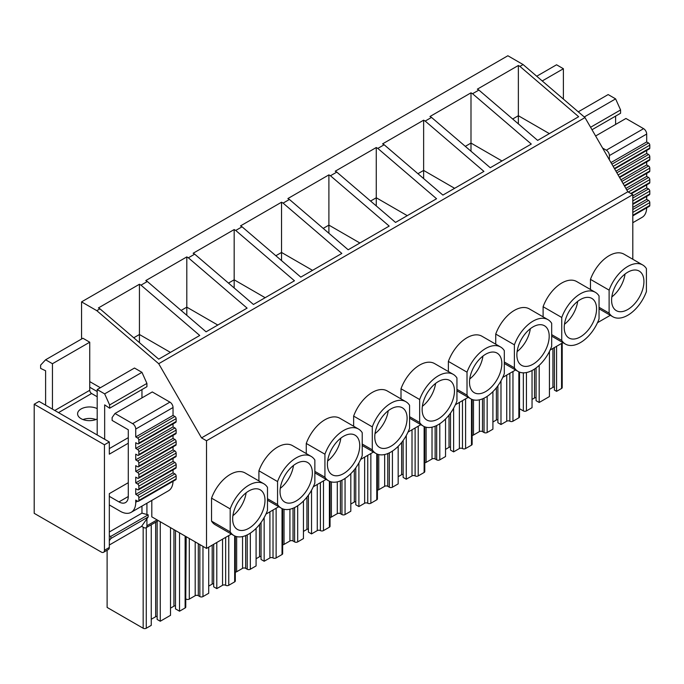 <?xml version="1.0" encoding="UTF-8"?>
<svg xmlns="http://www.w3.org/2000/svg" width="684" height="684" viewBox="0 0 684 684"><rect width="100%" height="100%" fill="white"/><g stroke="black" fill="none" stroke-linecap="round" stroke-linejoin="round"><path stroke-width="1.03" d="M146.923 518.737L146.923 525.765A4.395 2.539 60 0 1 146.017 527.774A4.395 2.539 60 0 1 143.82 527.561L141.622 526.287M632.803 259.253L632.803 194.641L206.508 440.761L201.532 437.888L158.705 363.708L96.795 310.664L81.567 301.875L81.567 339.016M231.38 534.067L206.508 548.423L206.508 440.761M610.308 315.298L597.491 322.694M562.941 342.641L550.124 350.037M515.574 369.993L502.757 377.388M468.207 397.336L455.399 404.731M420.84 424.678L408.032 432.083M373.473 452.03L360.665 459.426M326.114 479.373L313.298 486.769M278.747 506.724L265.931 514.12M590.472 289.503L590.472 279.371A29.891 17.254 -60 0 1 624.064 254.209L642.712 264.973A29.891 17.254 120 0 0 609.119 290.136L590.472 279.371M543.105 316.854L543.105 306.714A29.891 17.254 -60 0 1 576.697 281.551L595.345 292.316A29.891 17.254 120 0 0 561.752 317.479L543.105 306.714M495.738 344.197L495.738 334.066A29.891 17.254 -60 0 1 529.331 308.903L547.978 319.667A29.891 17.254 120 0 0 514.385 344.83L495.738 334.066M448.371 371.54L448.371 361.409A29.891 17.254 -60 0 1 481.964 336.246L500.611 347.01A29.891 17.254 120 0 0 467.018 372.173L448.371 361.409M401.004 398.892L401.004 388.751A29.891 17.254 -60 0 1 434.596 363.589L453.244 374.362A29.891 17.254 120 0 0 419.651 399.524L401.004 388.751M353.637 426.235L353.637 416.103A29.891 17.254 -60 0 1 387.229 390.94L405.877 401.705A29.891 17.254 120 0 0 372.284 426.867L353.637 416.103M306.27 453.586L306.27 443.446A29.891 17.254 -60 0 1 339.871 418.283L358.519 429.048A29.891 17.254 120 0 0 324.926 454.21L306.27 443.446M258.911 480.929L258.911 470.797A29.891 17.254 -60 0 1 292.504 445.635L311.152 456.399A29.891 17.254 120 0 0 277.559 481.562L258.911 470.797M211.544 521.122L230.192 531.887A29.891 17.254 120 0 0 233.894 535.521L215.246 524.756A29.891 17.254 -60 0 1 211.544 521.122L211.544 498.14A29.891 17.254 -60 0 1 245.137 472.977L263.785 483.742A29.891 17.254 120 0 0 230.192 508.905L211.544 498.14M625.048 274.036A22.854 13.193 -60 0 1 611.829 296.924M577.681 301.379A22.854 13.193 -60 0 1 564.471 324.267M530.314 328.722A22.854 13.193 -60 0 1 517.104 351.619M482.947 356.073A22.854 13.193 -60 0 1 469.737 378.962M435.588 383.416A22.854 13.193 -60 0 1 422.37 406.305M388.221 410.768A22.854 13.193 -60 0 1 375.003 433.656M340.854 438.111A22.854 13.193 -60 0 1 327.636 460.999M293.487 465.453A22.854 13.193 -60 0 1 280.269 488.35M246.12 492.805A22.854 13.193 -60 0 1 232.902 515.693M632.803 194.641L627.826 191.776L201.532 437.888M627.826 191.776L584.991 117.588L158.705 363.708M584.991 117.588L523.089 64.552L519.917 66.382L578.655 116.707L537.633 140.391L478.894 90.066L472.55 93.725L531.288 144.05L490.266 167.734L431.527 117.417L425.183 121.077L483.93 171.393L442.899 195.085L384.16 144.76L377.816 148.419L436.563 198.745L395.532 222.428L336.793 172.103L330.457 175.762L389.196 226.088L348.173 249.78L289.426 199.454L283.091 203.114L341.829 253.439L300.806 277.123L242.059 226.797L235.723 230.457L294.462 280.782L253.439 304.466L194.701 254.149L188.357 257.808L247.095 308.125L206.072 331.817L147.334 281.492L140.989 285.151L199.728 335.476L158.705 359.16L99.967 308.835L96.795 310.664M519.917 66.382L518.361 65.484L477.338 89.168L478.894 90.066M523.089 64.552L507.861 55.755L81.567 301.875M140.989 285.151L139.433 284.253L98.41 307.937L99.967 308.835M188.357 257.808L186.8 256.91L145.778 280.594L147.334 281.492M235.723 230.457L234.167 229.559L193.144 253.251L194.701 254.149M283.091 203.114L281.534 202.216L240.512 225.9L242.059 226.797M330.457 175.762L328.901 174.873L287.878 198.557L289.426 199.454M377.816 148.419L376.268 147.522L335.237 171.205L336.793 172.103M425.183 121.077L423.635 120.179L382.604 143.862L384.16 144.76M472.55 93.725L470.994 92.827L429.971 116.519L431.527 117.417M128.276 443.223L109.32 454.167L109.32 441.967L39.082 401.414L34.2 404.227L34.2 513.325L101.335 552.091A4.395 2.539 60 0 0 103.532 552.304L108.405 549.483A4.395 2.539 60 0 0 109.32 547.474L109.32 493.643L128.276 482.699M151.805 500.414L151.805 516.847L206.508 548.423M109.32 441.967L104.438 444.78L34.2 404.227M109.32 547.474L104.438 550.295L104.438 444.78M146.923 503.227L146.923 514.488M89.741 387.238L97.196 391.539M89.741 381.604L100.368 387.734M519.507 372.113L519.507 416.898A2.197 1.265 180 0 1 518.857 417.796L512.957 421.207A2.197 1.265 180 0 1 509.845 421.207A2.197 1.265 180 0 0 506.741 421.207L500.987 424.525L500.987 380.868M500.987 424.525L497.884 422.729L497.884 385.767M496.387 387.743L496.387 420.002A2.197 1.265 180 0 1 497.884 419.668M492.907 422.011L496.387 420.002M472.14 435.392A2.197 1.265 180 0 0 473.482 435.024L479.39 431.613A2.197 1.265 180 0 1 482.494 431.613L484.05 432.51A2.197 1.265 180 0 0 487.162 432.51L492.907 429.193L492.907 391.65M562.205 343.069L562.205 387.58A2.197 1.265 180 0 1 561.564 388.478L556.588 391.351L556.588 346.309M556.588 391.351L554.416 390.094L554.416 347.566M552.928 348.421L552.928 387.366A2.197 1.265 180 0 1 554.416 387.024M552.928 387.366L549.44 389.376M536.076 367.949L536.076 400.679L539.189 402.474L549.44 396.549L549.44 351.465M539.189 402.474L539.189 365.35M534.52 369.035L534.52 397.985A2.197 1.265 180 0 1 536.076 397.618M534.52 397.985L532.041 399.422M519.507 408.69L523.337 410.904A2.197 1.265 180 0 0 526.441 410.904L532.041 407.673L532.041 370.506M151.25 524.756L151.25 625.373L146.273 628.245A2.197 1.265 0 0 1 143.17 628.245L107.114 607.426L107.114 550.235M157.149 616.387A2.197 1.265 0 0 0 155.661 616.72L151.25 619.268M155.661 616.72L155.661 522.208M160.261 521.73L160.261 621.243L157.149 619.447L157.149 521.345M160.261 621.243L170.513 615.326L170.513 527.646M175.489 605.802A2.197 1.265 0 0 0 173.933 606.169L170.513 608.144M179.533 532.853L179.533 611.197L175.489 608.863L175.489 530.519M179.533 611.197L185.125 607.965A2.197 1.265 0 0 0 185.766 607.067L185.766 536.453M472.14 399.465L472.14 444.249A2.197 1.265 180 0 1 471.49 445.147L465.59 448.55A2.197 1.265 180 0 1 462.478 448.55A2.197 1.265 180 0 0 459.374 448.55L453.62 451.876L453.62 408.211M450.517 413.11L450.517 450.081L453.62 451.876M445.541 449.362L449.02 447.353A2.197 1.265 180 0 1 450.517 447.011M426.115 427.226L426.115 462.367L432.023 458.964A2.197 1.265 180 0 1 435.135 458.964L436.683 459.853A2.197 1.265 180 0 0 439.795 459.853L445.541 456.536L445.541 418.993M426.115 462.367A2.197 1.265 180 0 1 424.773 462.735M449.02 415.085L449.02 447.353M424.773 426.807L424.773 471.592A2.197 1.265 180 0 1 424.131 472.49L418.223 475.902A2.197 1.265 180 0 1 415.12 475.902A2.197 1.265 180 0 0 412.007 475.902L406.262 479.219L406.262 435.554M403.15 440.462L403.15 477.423L406.262 479.219M398.173 476.705L401.662 474.696A2.197 1.265 180 0 1 403.15 474.363M378.756 454.569L378.756 489.718L384.656 486.307A2.197 1.265 180 0 1 387.768 486.307L389.316 487.205A2.197 1.265 180 0 0 392.428 487.205L398.173 483.887L398.173 446.344M378.756 489.718A2.197 1.265 180 0 1 377.406 490.077M401.662 442.437L401.662 474.696M377.406 454.159L377.406 498.935A2.197 1.265 180 0 1 376.764 499.833L370.856 503.244A2.197 1.265 180 0 1 367.753 503.244A2.197 1.265 180 0 0 364.64 503.244L358.895 506.562L358.895 462.906M355.783 467.805L355.783 504.775L358.895 506.562M350.815 504.057L354.295 502.039A2.197 1.265 180 0 1 355.783 501.705M331.389 481.921L331.389 517.061L337.289 513.65A2.197 1.265 180 0 1 340.401 513.65L341.949 514.548A2.197 1.265 180 0 0 345.061 514.548L350.815 511.23L350.815 473.687M331.389 517.061A2.197 1.265 180 0 1 330.039 517.429M354.295 469.78L354.295 502.039M330.039 481.502L330.039 526.287A2.197 1.265 180 0 1 329.397 527.184L323.489 530.587A2.197 1.265 180 0 1 320.386 530.596A2.197 1.265 180 0 0 317.273 530.596L311.528 533.913L311.528 490.248M308.416 495.156L308.416 532.118L311.528 533.913M303.448 531.4L306.928 529.39A2.197 1.265 180 0 1 308.416 529.057M284.022 509.264L284.022 544.404L289.922 541.001A2.197 1.265 180 0 1 293.034 541.001L294.59 541.899A2.197 1.265 180 0 0 297.694 541.899L303.448 538.573L303.448 501.03M284.022 544.404A2.197 1.265 180 0 1 282.672 544.772M306.928 497.123L306.928 529.39M282.672 508.845L282.672 553.63A2.197 1.265 180 0 1 282.03 554.527L276.131 557.939A2.197 1.265 180 0 1 273.019 557.939A2.197 1.265 180 0 0 269.906 557.939L264.161 561.256L264.161 517.6M261.049 522.499L261.049 559.461L264.161 561.256M256.081 558.742L259.561 556.733A2.197 1.265 180 0 1 261.049 556.4M236.655 536.607L236.655 571.756L242.555 568.344A2.197 1.265 180 0 1 245.667 568.344L247.223 569.242A2.197 1.265 180 0 0 250.327 569.242L256.081 565.924L256.081 528.381M236.655 571.756A2.197 1.265 180 0 1 235.305 572.123M259.561 524.474L259.561 556.733M185.766 598.859L186.176 536.692M235.305 536.196L235.305 580.981A2.197 1.265 180 0 1 234.663 581.879L228.764 585.282A2.197 1.265 180 0 1 225.652 585.282A2.197 1.265 180 0 0 222.548 585.282L216.794 588.608L216.794 542.489M213.69 544.284L213.69 586.812L216.794 588.608M208.714 586.094L212.194 584.085A2.197 1.265 180 0 1 213.69 583.743M189.288 538.488L189.288 599.099L195.197 595.696A2.197 1.265 180 0 1 198.3 595.696L199.856 596.585A2.197 1.265 180 0 0 202.968 596.585L208.714 593.267L208.714 547.149M189.288 599.099A2.197 1.265 180 0 1 186.176 599.099M212.194 545.139L212.194 584.085M599.047 307.304L609.119 313.118A29.891 17.254 120 0 0 612.821 316.743A29.891 17.254 120 0 0 646.414 291.581L646.414 268.607A29.891 17.254 120 0 0 642.712 264.973M609.119 313.118L609.119 290.136M627.767 272.198A22.854 13.193 120 0 0 612.83 292.342A22.854 13.193 120 0 0 616.335 310.656A22.854 13.193 120 0 0 627.767 309.519A22.854 13.193 120 0 0 642.695 289.383A22.854 13.193 120 0 0 639.189 271.069A22.854 13.193 120 0 0 627.767 272.198M551.68 334.647L561.752 340.461A29.891 17.254 120 0 0 565.454 344.095A29.891 17.254 120 0 0 599.047 318.932L599.047 295.95A29.891 17.254 120 0 0 595.345 292.316M561.752 340.461L561.752 317.479M580.4 299.541A22.854 13.193 120 0 0 565.471 319.684A22.854 13.193 120 0 0 568.968 337.999A22.854 13.193 120 0 0 580.4 336.87A22.854 13.193 120 0 0 595.328 316.726A22.854 13.193 120 0 0 591.822 298.412A22.854 13.193 120 0 0 580.4 299.541M504.313 361.998L514.385 367.812A29.891 17.254 120 0 0 518.087 371.438A29.891 17.254 120 0 0 551.68 346.275L551.68 323.293A29.891 17.254 120 0 0 547.978 319.667M514.385 367.812L514.385 344.83M533.033 326.892A22.854 13.193 120 0 0 518.104 347.036A22.854 13.193 120 0 0 521.601 365.35A22.854 13.193 120 0 0 533.033 364.213A22.854 13.193 120 0 0 547.961 344.078A22.854 13.193 120 0 0 544.464 325.755A22.854 13.193 120 0 0 533.033 326.892M456.946 389.341L467.018 395.155A29.891 17.254 120 0 0 470.72 398.789A29.891 17.254 120 0 0 504.313 373.626L504.313 350.644A29.891 17.254 120 0 0 500.611 347.01M467.018 395.155L467.018 372.173M485.666 354.235A22.854 13.193 120 0 0 470.737 374.379A22.854 13.193 120 0 0 474.243 392.693A22.854 13.193 120 0 0 485.666 391.564A22.854 13.193 120 0 0 500.602 371.421A22.854 13.193 120 0 0 497.097 353.106A22.854 13.193 120 0 0 485.666 354.235M409.579 416.684L419.651 422.498A29.891 17.254 120 0 0 423.353 426.132A29.891 17.254 120 0 0 456.946 400.969L456.946 377.987A29.891 17.254 120 0 0 453.244 374.362M419.651 422.498L419.651 399.524M438.299 381.587A22.854 13.193 120 0 0 423.37 401.722A22.854 13.193 120 0 0 426.876 420.036A22.854 13.193 120 0 0 438.299 418.907A22.854 13.193 120 0 0 453.236 398.763A22.854 13.193 120 0 0 449.73 380.449A22.854 13.193 120 0 0 438.299 381.587M362.221 444.036L372.284 449.85A29.891 17.254 120 0 0 375.986 453.483A29.891 17.254 120 0 0 409.579 428.312L409.579 405.338A29.891 17.254 120 0 0 405.877 401.705M372.284 449.85L372.284 426.867M390.932 408.929A22.854 13.193 120 0 0 376.003 429.073A22.854 13.193 120 0 0 379.509 447.387A22.854 13.193 120 0 0 390.932 446.25A22.854 13.193 120 0 0 405.868 426.115A22.854 13.193 120 0 0 402.363 407.801A22.854 13.193 120 0 0 390.932 408.929M314.854 471.379L324.926 477.193A29.891 17.254 120 0 0 328.628 480.826A29.891 17.254 120 0 0 362.221 455.664L362.221 432.681A29.891 17.254 120 0 0 358.519 429.048M324.926 477.193L324.926 454.219M343.573 436.281A22.854 13.193 120 0 0 328.636 456.416A22.854 13.193 120 0 0 332.142 474.73A22.854 13.193 120 0 0 343.573 473.602A22.854 13.193 120 0 0 358.502 453.458A22.854 13.193 120 0 0 354.996 435.144A22.854 13.193 120 0 0 343.573 436.281M267.487 498.73L277.559 504.544A29.891 17.254 120 0 0 281.261 508.169A29.891 17.254 120 0 0 314.854 483.007L314.854 460.033A29.891 17.254 120 0 0 311.152 456.399M277.559 504.544L277.559 481.562M296.206 463.624A22.854 13.193 120 0 0 281.269 483.768A22.854 13.193 120 0 0 284.775 502.082A22.854 13.193 120 0 0 296.206 500.944A22.854 13.193 120 0 0 311.134 480.809A22.854 13.193 120 0 0 307.629 462.495A22.854 13.193 120 0 0 296.206 463.624M233.894 535.521A29.891 17.254 120 0 0 267.487 510.358L267.487 487.376A29.891 17.254 120 0 0 263.785 483.742M230.192 531.887L230.192 508.905M248.839 490.967A22.854 13.193 120 0 0 233.902 511.11A22.854 13.193 120 0 0 237.408 529.425A22.854 13.193 120 0 0 248.839 528.296A22.854 13.193 120 0 0 263.767 508.152A22.854 13.193 120 0 0 260.262 489.838A22.854 13.193 120 0 0 248.839 490.967M128.276 437.657L109.32 448.601M104.438 550.295A4.395 2.539 60 0 1 103.532 552.304M512.675 119.007L518.361 115.724L518.361 123.881M518.361 65.484L518.361 115.724L549.355 133.619M465.308 146.359L470.994 143.076L470.994 151.232M470.994 92.827L470.994 143.076L501.988 160.971M417.941 173.702L423.635 170.419L423.635 178.575M423.635 120.179L423.635 170.419L454.629 188.314M370.583 201.053L376.268 197.77L376.268 205.918M376.268 147.522L376.268 197.77L407.262 215.657M323.216 228.396L328.901 225.113L328.901 233.27M328.901 174.873L328.901 225.113L359.895 243.008M275.849 255.739L281.534 252.456L281.534 260.613M281.534 202.216L281.534 252.456L312.528 270.351M228.482 283.091L234.167 279.807L234.167 287.964M234.167 229.559L234.167 279.807L265.161 297.702M181.115 310.433L186.8 307.15L186.8 315.307M186.8 256.91L186.8 307.15L217.794 325.045M133.748 337.785L139.433 334.502L139.433 342.65M139.433 284.253L139.433 334.502L170.427 352.388M632.803 207.389L646.688 199.36L648.56 200.438A1.761 1.017 60 0 1 649.8 202.592L649.8 205.465A1.761 1.017 60 0 1 649.432 206.269L632.803 215.879M610.966 162.57L646.688 141.947L648.56 143.016A1.761 1.017 60 0 1 649.8 145.17L649.8 148.043A1.761 1.017 60 0 1 649.432 148.847L614.642 168.939M615.942 171.18L646.688 153.43L648.56 154.507A1.761 1.017 60 0 1 649.8 156.662L649.8 159.526A1.761 1.017 60 0 1 649.432 160.33L619.619 177.549M625.886 188.408L646.688 176.395L648.56 177.472A1.761 1.017 60 0 1 649.8 179.627L649.8 182.5A1.761 1.017 60 0 1 649.432 183.303L631.298 193.777M632.803 195.898L646.688 187.878L648.56 188.955A1.761 1.017 60 0 1 649.8 191.11L649.8 193.982A1.761 1.017 60 0 1 649.432 194.786L632.803 204.388M620.91 179.798L646.688 164.912L648.56 165.99A1.761 1.017 60 0 1 649.8 168.144L649.8 171.009A1.761 1.017 60 0 1 649.432 171.821L624.586 186.168M563.394 99.086L563.394 68.733L556.562 64.783L536.726 76.232M563.394 68.733L542.232 80.951M592.011 129.729L620.585 113.236L620.585 109.953L615.609 98.881L608.153 94.572L578.271 111.825M615.609 98.881L584.273 116.973M620.585 109.953L590.583 127.267M615.609 124.445L615.609 116.1M646.688 141.947L646.688 134.047A4.395 2.539 60 0 0 643.584 128.66L625.946 118.477L595.619 135.988M643.584 128.66L606.289 150.198L602.587 148.06M606.289 150.198A4.395 2.539 60 0 1 609.393 155.584L646.688 134.047M609.393 159.851L609.393 155.584M646.688 153.43L646.688 150.437M646.688 164.912L646.688 161.92M646.688 176.395L646.688 173.403M646.688 187.878L646.688 184.885M646.688 199.36L646.688 196.368M646.679 207.859A21.973 12.688 60 0 1 642.139 217.324L632.803 222.71M138.843 497.593L176.139 476.055A1.761 1.017 60 0 0 174.899 473.901L173.035 472.832L135.74 494.361L137.604 495.438A1.761 1.017 60 0 1 138.843 497.593L138.843 500.466A1.761 1.017 60 0 1 138.484 501.269A1.761 1.017 60 0 1 137.604 501.184L135.74 500.107L135.74 502.253A21.973 12.688 60 0 1 131.183 512.316A21.973 12.688 60 0 1 120.196 511.23L109.32 504.946M176.139 476.055L176.139 478.928A1.761 1.017 60 0 1 175.779 479.732L138.484 501.269M138.843 440.171L176.139 418.634A1.761 1.017 60 0 0 174.899 416.488L173.035 415.41L135.74 436.939L137.604 438.016A1.761 1.017 60 0 1 138.843 440.171L138.843 443.044A1.761 1.017 60 0 1 138.484 443.848A1.761 1.017 60 0 1 137.604 443.762L135.74 442.685L135.74 448.422L137.604 449.499A1.761 1.017 60 0 1 138.843 451.654L138.843 454.527A1.761 1.017 60 0 1 138.484 455.33A1.761 1.017 60 0 1 137.604 455.245L135.74 454.167L135.74 459.904L137.604 460.982A1.761 1.017 60 0 1 138.843 463.136L138.843 466.009A1.761 1.017 60 0 1 138.484 466.813A1.761 1.017 60 0 1 137.604 466.727L135.74 465.65L135.74 471.396L137.604 472.473A1.761 1.017 60 0 1 138.843 474.619L138.843 477.492A1.761 1.017 60 0 1 138.484 478.296A1.761 1.017 60 0 1 137.604 478.21L135.74 477.133L135.74 482.878L137.604 483.956A1.761 1.017 60 0 1 138.843 486.11L138.843 488.974A1.761 1.017 60 0 1 138.484 489.787A1.761 1.017 60 0 1 137.604 489.693L135.74 488.615L135.74 494.361M176.139 418.634L176.139 421.506A1.761 1.017 60 0 1 175.779 422.31L138.484 443.848M138.843 451.654L176.139 430.125A1.761 1.017 60 0 0 174.899 427.97L173.035 426.893L135.74 448.422M176.139 430.125L176.139 432.989A1.761 1.017 60 0 1 175.779 433.801L138.484 455.33M138.843 474.619L176.139 453.09A1.761 1.017 60 0 0 174.899 450.936L173.035 449.858L135.74 471.396M176.139 453.09L176.139 455.963A1.761 1.017 60 0 1 175.779 456.767L138.484 478.296M138.843 486.11L176.139 464.573A1.761 1.017 60 0 0 174.899 462.418L173.035 461.341L135.74 482.878M176.139 464.573L176.139 467.446A1.761 1.017 60 0 1 175.779 468.249L138.484 489.787M138.843 463.136L176.139 441.608A1.761 1.017 60 0 0 174.899 439.453L173.035 438.376L135.74 459.904M176.139 441.608L176.139 444.48A1.761 1.017 60 0 1 175.779 445.284L138.484 466.813M82.986 419.557A11.867 6.849 180 0 1 95.931 419.557M97.196 396.746L91.605 393.514A2.642 1.522 60 0 1 89.741 390.29L89.741 342.197L82.901 338.247L45.606 359.784L40.63 365.111L40.63 368.394L45.606 370.762L45.606 405.176M89.741 342.197L52.446 363.726L45.606 359.784M52.446 409.126L52.446 363.726M97.196 408.613A11.867 6.849 0 0 0 81.071 408.964A11.867 6.849 0 0 0 77.591 413.811A11.867 6.849 0 0 0 81.071 418.659A11.867 6.849 0 0 0 97.196 419.001M104.661 439.273L104.661 404.86L109.628 408.228L146.923 386.699L146.923 383.416L141.956 372.344L134.492 368.035L97.196 389.564L97.196 434.964M141.956 372.344L104.661 393.873L97.196 389.564M146.923 383.416L109.628 404.945L104.661 393.873M109.628 408.228L109.628 404.945M141.956 397.908L141.956 389.564M173.035 415.41L173.035 407.51A4.395 2.539 60 0 0 169.923 402.132L152.284 391.941L114.989 413.478L112.116 417.556L112.116 420.429L128.276 429.766L128.276 496.516A13.184 7.609 60 0 1 125.548 502.552A13.184 7.609 60 0 1 118.956 501.894L109.32 496.336M169.923 402.132L132.628 423.661L114.989 413.478M132.628 423.661A4.395 2.539 60 0 1 135.74 429.048L173.035 407.51M135.74 436.939L135.74 429.048M173.035 426.893L173.035 423.9M173.035 438.376L173.035 435.383M173.035 449.858L173.035 446.866M173.035 461.341L173.035 458.348M173.035 472.832L173.035 469.831M173.026 481.322A21.973 12.688 60 0 1 168.486 490.787L131.183 512.316M109.32 545.011L141.528 526.415L148.172 516.967L148.172 514.821L141.956 513.154L109.32 531.99M141.956 513.154L141.956 506.1M148.172 514.821L110.876 536.35L109.32 535.931M148.172 516.967L110.876 538.505L110.876 536.35M109.32 540.711L110.876 538.505M146.923 525.765L157.089 519.9M518.857 371.839L518.857 417.796M512.957 421.207L512.957 371.498M509.845 373.293L509.845 421.207M506.741 375.089L506.741 421.207M487.162 432.51L487.162 396.387M484.05 398.165L484.05 432.51M482.494 431.613L482.494 398.858M479.39 399.832L479.39 431.613M473.482 435.024L473.482 399.875M561.564 343.436L561.564 388.478M526.441 410.904L526.441 372.549M523.337 372.84L523.337 410.904M143.17 628.245L143.17 527.184M146.273 628.245L146.273 527.629M173.933 606.169L173.933 529.621M185.125 607.965L185.125 536.076M471.49 399.191L471.49 445.147M465.59 448.55L465.59 398.849M462.478 400.644L462.478 448.55M459.374 402.44L459.374 448.55M439.795 459.853L439.795 423.729M436.683 425.516L436.683 459.853M435.135 458.964L435.135 426.209M432.023 427.175L432.023 458.964M424.131 426.534L424.131 472.49M418.223 475.902L418.223 426.192M415.12 427.987L415.12 475.902M412.007 429.783L412.007 475.902M392.428 487.205L392.428 451.072M389.316 452.859L389.316 487.205M387.768 486.307L387.768 453.552M384.656 454.518L384.656 486.307M376.764 453.885L376.764 499.833M370.856 503.244L370.856 453.543M367.753 455.33L367.753 503.244M364.64 457.126L364.64 503.244M345.061 514.548L345.061 478.424M341.949 480.211L341.949 514.548M340.401 513.65L340.401 480.903M337.289 481.869L337.289 513.65M329.397 481.228L329.397 527.184M323.489 530.587L323.489 480.886M320.386 482.682L320.386 530.596M317.273 484.477L317.273 530.596M297.694 541.899L297.694 505.767M294.59 507.554L294.59 541.899M293.034 541.001L293.034 508.246M289.922 509.212L289.922 541.001M282.03 508.571L282.03 554.527M276.131 557.939L276.131 508.229M273.019 510.025L273.019 557.939M269.906 511.82L269.906 557.939M250.327 569.242L250.327 533.118M247.223 534.897L247.223 569.242M245.667 568.344L245.667 535.589M242.555 536.564L242.555 568.344M234.663 535.923L234.663 581.879M228.764 585.282L228.764 535.581M225.652 537.376L225.652 585.282M222.548 539.172L222.548 585.282M202.968 596.585L202.968 546.379M199.856 544.584L199.856 596.585M198.3 595.696L198.3 543.686M195.197 541.89L195.197 595.696M648.56 200.438L632.803 209.535M632.803 212.408L649.8 202.592M649.8 205.465L632.803 215.28M648.56 143.016L611.898 164.186M613.138 166.34L649.8 145.17M649.8 148.043L614.386 168.495M648.56 154.507L616.874 172.796M618.114 174.95L649.8 156.662M649.8 159.526L619.353 177.105M648.56 177.472L626.818 190.024M628.297 192.042L649.8 179.627M649.8 182.5L630.776 193.478M648.56 188.955L632.803 198.052M632.803 200.925L649.8 191.11M649.8 193.982L632.803 203.798M648.56 165.99L621.841 181.414M623.09 183.569L649.8 168.144M649.8 171.009L624.33 185.715M174.899 473.901L137.604 495.438M176.139 478.928L138.843 500.466M174.899 416.488L137.604 438.016M176.139 421.506L138.843 443.044M174.899 427.97L137.604 449.499M176.139 432.989L138.843 454.527M174.899 450.936L137.604 472.473M176.139 455.963L138.843 477.492M174.899 462.418L137.604 483.956M176.139 467.446L138.843 488.974M174.899 439.453L137.604 460.982M176.139 444.48L138.843 466.009M89.741 390.29L54.771 410.477M58.508 412.623L91.605 393.514M128.276 496.516L118.956 501.894M137.604 501.184L135.74 502.253M146.017 527.774L158.38 520.635M599.047 308.8L612.821 316.743M551.68 336.143L565.454 344.095M504.313 363.486L518.087 371.438M456.946 390.838L470.72 398.789M409.579 418.18L423.353 426.132M362.221 445.532L375.986 453.483M314.854 472.875L328.628 480.826M267.487 500.218L281.261 508.169"/></g></svg>

